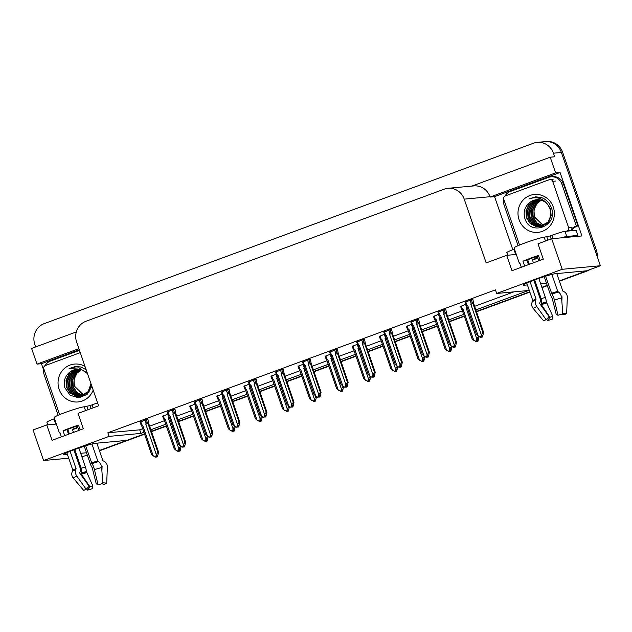 <?xml version="1.0" encoding="UTF-8"?>
<svg xmlns="http://www.w3.org/2000/svg" width="632" height="632" viewBox="0 0 632 632"><rect width="100%" height="100%" fill="white"/><g stroke="black" fill="none" stroke-linecap="round" stroke-linejoin="round"><path stroke-width="0.95" d="M541.427 142.492A16.306 15.587 84.7 0 1 545.219 141.631A16.306 15.587 84.7 0 1 561.39 152.462L600.4 265.748L586.709 270.796L555.354 273.711A17.396 1.264 161 0 0 536.931 279.115A17.396 1.264 161 0 0 523.264 285.143A17.396 1.264 161 0 0 524.07 285.245L527.412 284.937M87.271 454.953L81.923 456.928M547.217 285.364L541.869 287.331L547.217 285.364M529.774 291.794L476.409 311.465L529.774 291.794M464.22 315.961L449.32 321.459L464.22 315.961M437.131 325.954L422.239 331.445L437.131 325.954M410.049 335.94L395.158 341.43L410.049 335.94M382.96 345.925L368.069 351.416L382.96 345.925M355.879 355.911L340.988 361.401L355.879 355.911M328.798 365.896L313.899 371.387L328.798 365.896M301.709 375.882L286.817 381.373L301.709 375.882M274.628 385.868L259.736 391.366L274.628 385.868M247.539 395.861L232.647 401.352L247.539 395.861M220.457 405.847L205.566 411.337L220.457 405.847M193.376 415.832L178.477 421.323L193.376 415.832M166.287 425.818L151.396 431.308L166.287 425.818M99.366 450.498L144.467 433.868L126.763 440.393L95.408 443.301A17.396 1.264 161 0 0 76.986 448.712A17.396 1.264 161 0 0 63.319 454.74A17.396 1.264 161 0 0 64.124 454.843L67.466 454.534M43.655 370.091L41.459 363.7L79.276 349.757M512.836 249.711L494.556 196.631L560.071 172.473L581.922 235.933L551.681 238.746L537.998 243.794L543.291 259.175L511.999 270.709L506.706 255.328L486.174 262.904L464.212 199.127A16.306 15.587 -95.3 0 0 448.041 188.304A16.306 15.587 -95.3 0 0 444.249 189.158L85.992 321.261A16.306 15.587 -95.3 0 0 76.622 342.046L98.584 405.815L78.044 413.391L83.345 428.765L52.053 440.307L46.76 424.925L33.069 429.973L43.592 460.523L68.722 458.192M76.322 331.934L31.6 348.43L37.004 364.111L78.905 348.667M37.004 364.111L41.459 363.7M494.556 196.631L490.1 197.042L555.615 172.884L560.071 172.473M490.1 197.042L489.998 196.734A16.306 15.587 -95.3 0 0 473.818 185.903L448.041 188.304M555.615 172.884L550.211 157.202L471.875 186.085M35.684 346.921L34.823 344.424A16.306 15.587 84.7 0 1 44.193 323.639L533.471 143.227A16.306 15.587 84.7 0 1 537.255 142.366A16.306 15.587 84.7 0 1 553.434 153.197L554.667 156.783L550.211 157.202M475.872 309.909L528.526 290.499L496.689 293.453L562.203 269.295L551.681 238.746M562.203 269.295L600.4 265.748M80.675 453.302L86.513 452.765M540.621 283.713L546.459 283.168M43.592 460.523L109.099 436.372L140.936 433.41L143.93 432.304M150.858 429.752L165.75 424.262M177.94 419.767L192.839 414.276M205.029 409.781L219.92 404.29M232.11 399.795L247.001 394.297M259.199 389.802L274.091 384.311M286.28 379.816L301.172 374.326M313.361 369.831L328.261 364.34M340.451 359.845L355.342 354.355M367.532 349.859L382.423 344.369M394.621 339.874L409.512 334.383M421.702 329.88L436.594 324.39M448.783 319.895L463.683 314.404M56.359 424.033L46.76 424.925M516.304 254.435L506.706 255.328M496.689 293.453L495.456 289.867L107.867 432.778L109.099 436.372M107.867 432.778L139.696 429.823L142.698 428.717M149.626 426.166L164.518 420.675M176.707 416.18L191.599 410.682M203.788 406.186L218.688 400.696M230.877 396.201L245.769 390.71M257.959 386.215L272.85 380.725M285.048 376.23L299.939 370.739M312.129 366.244L327.021 360.753M339.21 356.258L354.11 350.768M366.299 346.273L381.191 340.774M393.38 336.279L408.272 330.789M420.47 326.294L435.361 320.803M447.551 316.308L462.442 310.818M474.632 306.322L513.863 291.858M139.696 429.823L140.936 433.41M310.478 359.679L308.692 359.727L302.594 362.183M256.308 379.658L254.522 379.698L248.423 382.155M229.226 389.644L227.433 389.683L221.342 392.14M202.137 399.629L200.352 399.677L194.261 402.126M175.056 409.615L173.271 409.662L167.172 412.111M283.397 369.665L281.603 369.712L275.512 372.169M337.559 349.693L335.774 349.741L329.683 352.19M364.648 339.708L362.855 339.755L356.764 342.204M391.729 329.722L389.944 329.77L383.853 332.219M418.819 319.737L417.025 319.776L410.934 322.233M445.9 309.751L444.114 309.791L438.016 312.248M472.981 299.758L471.196 299.805L465.105 302.262M147.975 419.601L146.182 419.648L140.091 422.097M303.297 364.206L298.091 366.331M249.127 384.185L243.928 386.31M222.037 394.171L216.839 396.296M194.956 404.156L189.758 406.281M276.208 374.199L271.01 376.317M330.378 354.22L325.18 356.345M357.467 344.235L352.261 346.36M384.548 334.249L379.35 336.374M411.63 324.263L406.431 326.389M438.719 314.278L433.513 316.403M465.8 304.284L460.602 306.409M167.875 414.142L162.669 416.267M586.599 270.804A16.306 15.587 84.7 0 1 585.73 271.16L559.312 280.9M537.255 142.366L545.219 141.631A16.306 15.587 84.7 0 1 561.39 152.462L595.107 250.367L596.379 250.256A16.306 15.587 84.7 0 1 597.279 256.695M545.219 141.631L546.49 141.513A16.306 15.587 84.7 0 1 562.662 152.344L596.379 250.256M589.838 269.643A16.306 15.587 84.7 0 1 587.01 271.041L559.423 281.208M547.32 285.672L541.98 287.647M529.877 292.103L476.512 311.781M464.323 316.277L449.431 321.767M437.241 326.262L422.35 331.753M410.152 336.248L395.261 341.738M383.071 346.233L368.18 351.724M355.99 356.219L341.09 361.717M328.901 366.212L314.009 371.703M301.82 376.198L286.928 381.688M274.73 386.184L259.839 391.674M247.649 396.169L232.758 401.66M220.56 406.155L205.669 411.645M193.479 416.14L178.587 421.631M166.398 426.134L151.506 431.624M144.578 434.176L99.477 450.806M181.155 446.318L180.073 451.003L179.441 451.058L179.994 449.486L179.354 449.542L178.398 451.264L175.815 450.126L165.26 419.482L164.367 418.795L163.34 415.817M163.656 418.977L164.367 418.795L163.656 418.977L164.288 420.003L165.26 419.482M179.757 451.058L179.038 451.209L179.772 451.114M175.815 450.126L174.163 448.688L164.288 420.003M168.981 416.417L168.389 418.329L178.943 448.973L178.161 451.177L178.801 451.122M177.766 451.327L178.161 451.177M180.073 451.003L179.441 451.058M180.91 446.334L180.27 445.939M169.518 417.973L168.389 418.329M178.943 448.973L180.42 446.382M179.077 450.339L179.338 451.098M178.959 450.656L179.14 451.169M147.928 419.482L148.694 423.464L158.569 452.149L157.494 456.833L156.752 456.928L157.407 455.317L156.775 455.38L156.215 456.952L155.18 457.157L156.215 456.952M156.491 456.178L156.752 456.928M157.494 456.833L156.855 456.897M156.554 456.999L157.194 456.944L156.452 457.039L156.381 456.494M145.06 420.059L146.087 423.045L147.327 422.5L146.34 419.632M146.087 423.045L145.81 424.159L147.959 423.527L147.327 422.5M145.81 424.159L156.357 454.803L157.842 452.22L147.959 423.527M158.569 452.149L157.842 452.22M156.357 454.803L155.583 457.015M155.18 457.157L151.577 454.527L141.702 425.834L142.682 425.312L141.781 424.633L140.754 421.647M141.07 424.807L141.781 424.633L141.07 424.807L141.702 425.834M153.228 455.956L142.682 425.312M208.236 436.325L207.162 441.018L206.522 441.073L207.075 439.501L206.443 439.556L205.487 441.278L202.896 440.141L192.349 409.497L191.449 408.809L190.422 405.831M190.738 408.991L191.449 408.809L190.738 408.991L191.37 410.018L192.349 409.497M206.846 441.073L206.119 441.223L206.862 441.12M202.896 440.141L201.245 438.703L191.37 410.018M196.07 406.431L195.478 408.343L206.024 438.987L205.25 441.191L205.882 441.128M204.847 441.341L205.25 441.191M207.162 441.018L206.522 441.073M207.991 436.349L207.351 435.954M196.607 407.988L195.478 408.343M206.024 438.987L207.509 436.396M206.158 440.354L206.419 441.112M206.048 440.67L206.222 441.183M235.325 426.339L234.243 431.024L233.603 431.087L234.164 429.515L233.524 429.57L232.568 431.293L229.977 430.147L219.43 399.511L218.53 398.824L217.503 395.837M217.819 399.005L218.53 398.824L217.819 399.005L218.451 400.032L219.43 399.511M233.927 431.087L233.208 431.237L233.943 431.135M229.977 430.147L228.334 428.717L218.451 400.032M223.151 396.446L222.559 398.358L233.113 428.994L232.331 431.206L232.971 431.143M231.928 431.356L232.331 431.206M234.243 431.024L233.603 431.087M235.08 426.363L234.433 425.96M223.689 398.002L222.559 398.358M233.113 428.994L234.59 426.41M233.24 430.368L233.5 431.127M233.129 430.684L233.311 431.198M262.406 416.354L261.324 421.038L260.692 421.102L261.245 419.522L260.605 419.585L259.649 421.307L257.066 420.162L246.512 389.525L245.619 388.838L244.592 385.852M244.908 389.02L245.619 388.838L244.908 389.02L245.54 390.047L246.512 389.525M261.008 421.102L260.289 421.244L261.032 421.149M257.066 420.162L255.415 418.732L245.54 390.047M250.233 386.452L249.64 388.372L260.194 419.008L259.42 421.22L260.052 421.157M259.017 421.362L259.42 421.22M261.324 421.038L260.692 421.102M262.162 416.377L261.522 415.974M250.77 388.016L249.64 388.372M260.194 419.008L261.672 416.425M260.329 420.383L260.589 421.141M260.218 420.699L260.392 421.212M175.017 409.497L175.775 413.478L185.658 442.163L184.576 446.848L183.833 446.942L184.497 445.331L183.857 445.394L183.304 446.966L182.269 447.172L183.304 446.966M183.58 446.184L183.833 446.942M184.576 446.848L183.936 446.903M183.643 447.014L184.275 446.958L183.541 447.053L183.462 446.508M172.141 410.073L173.168 413.059L174.416 412.514L173.421 409.647M173.168 413.059L172.892 414.173L175.048 413.541L174.416 412.514M172.892 414.173L183.446 444.817L184.923 442.226L175.048 413.541M185.658 442.163L184.923 442.226M183.446 444.817L182.664 447.022M182.269 447.172L178.666 444.541L168.791 415.848L169.763 415.327L168.863 414.639L167.835 411.661M168.151 414.821L168.863 414.639L168.151 414.821L168.791 415.848M180.317 445.971L169.763 415.327M202.098 399.511L202.864 403.493L212.739 432.177L211.657 436.862L210.922 436.957L211.578 435.345L210.938 435.401L210.385 436.981L209.35 437.186L210.385 436.981M210.661 436.199L210.922 436.957M211.657 436.862L211.025 436.917M210.725 437.028L211.365 436.973L210.622 437.067L210.551 436.514M199.222 400.088L200.249 403.074L201.497 402.529L200.51 399.661M200.249 403.074L199.981 404.188L202.129 403.556L201.497 402.529M199.981 404.188L210.527 434.832L212.004 432.241L202.129 403.556M212.739 432.177L212.004 432.241M210.527 434.832L209.753 437.036M209.35 437.186L205.748 434.547L195.873 405.863L196.844 405.341L195.952 404.654L194.925 401.675M195.241 404.836L195.952 404.654L195.241 404.836L195.873 405.863M207.399 435.985L196.844 405.341M229.187 389.525L229.945 393.499L239.82 422.192L238.746 426.877L238.003 426.971L238.659 425.36L238.027 425.415L237.474 426.995L236.431 427.2L237.474 426.995M237.743 426.213L238.003 426.971M238.746 426.877L238.106 426.932M237.814 427.042L238.446 426.987L237.711 427.082L237.632 426.529M226.311 390.102L227.338 393.08L228.579 392.543L227.591 389.675M227.338 393.08L227.062 394.202L229.219 393.57L228.579 392.543M227.062 394.202L237.608 424.846L239.094 422.255L229.219 393.57M239.82 422.192L239.094 422.255M237.608 424.846L236.834 427.05M236.431 427.2L232.837 424.562L222.954 395.877L223.933 395.356L223.033 394.668L222.006 391.69M222.322 394.85L223.033 394.668L222.322 394.85L222.954 395.877M234.48 426L223.933 395.356M256.268 379.54L257.034 383.513L266.909 412.198L265.827 416.883L265.092 416.986L265.748 415.374L265.108 415.429L264.555 417.002L263.52 417.215L264.555 417.002M264.832 416.227L265.092 416.986M265.827 416.883L265.195 416.946M264.895 417.057L265.535 416.994L264.792 417.096L264.721 416.543M253.393 380.116L254.42 383.095L255.668 382.558L254.68 379.682M254.42 383.095L254.143 384.217L256.3 383.585L255.668 382.558M254.143 384.217L264.697 414.853L266.175 412.269L256.3 383.585M266.909 412.198L266.175 412.269M264.697 414.853L263.923 417.065M263.52 417.215L259.918 414.576L250.043 385.891L251.015 385.37L250.122 384.683L249.095 381.704M249.411 384.864L250.122 384.683L249.411 384.864L250.043 385.891M261.569 416.014L251.015 385.37M521.329 267.273L519.796 262.809A16.306 1.185 161 0 0 519.354 263.291L514.061 247.91A16.306 1.185 -19 0 1 524.702 243.051A16.306 1.185 -19 0 1 544.144 237.198L550.093 235.973L551.12 238.951M540.107 260.345L538.44 255.51A16.306 1.185 161 0 0 530.003 258.425A16.306 1.185 161 0 0 522.988 261.206L524.655 266.04M544.215 276.65L550.219 294.093A5.98 1.564 -107.9 0 0 552.115 297.988L556.184 314.151L557.977 315.297L554.422 300.074A5.98 1.564 -107.9 0 0 551.902 294.006L545.574 276.224M551.886 274.414L557.732 291.376L558.467 292.031A5.98 3.958 74.7 0 1 561.587 297.917L562.796 313.843A12.506 0.908 -19 0 0 557.977 315.297M562.741 313.18L566.651 313.488L567.323 297.38A5.98 5.759 56 0 0 563.72 291.542L563.057 291.241A0.545 0.521 -124 0 1 562.757 290.91L556.792 273.577M532.46 260.013A16.306 1.185 161 0 0 536.931 258.488L536.292 256.639M519.354 263.291A16.306 1.185 161 0 0 519.994 263.402M530.051 281.706L535.991 298.968A0.545 0.403 -113.7 0 1 535.991 299.386L535.754 299.955A5.98 4.456 66.3 0 0 536.797 306.567L546.127 319.666A12.506 0.908 -19 0 0 543.678 320.89L533.155 308.4A5.98 5.759 -124 0 1 532.413 301.638L532.76 301.006A0.545 0.521 56 0 0 532.792 300.571L526.772 283.081M528.471 264.634L526.922 260.131A10.87 0.79 -19 0 1 537.224 256.331L538.772 260.834M536.931 258.488L536.212 258.314L535.699 256.837M536.212 258.314A10.87 0.79 -19 0 1 532.334 259.633L533.424 262.809M538.812 278.451L545.329 297.388A5.98 1.564 72.1 0 1 546.332 301.891L552.826 316.411A7.458 0.545 -19 0 1 549.951 317.272L541.308 304.6L541.379 303.384A5.98 3.958 -105.3 0 0 541.142 298.652L534.696 279.921M529.324 264.318L528.139 260.89A10.87 0.79 -19 0 1 527.262 261.127M546.127 319.666L549.113 316.758L539.791 303.66A0.545 0.403 -113.7 0 1 539.696 303.06L539.933 302.483A5.98 4.456 66.3 0 0 539.918 297.893L533.842 280.237M561.295 296.25L561.698 296.432A0.545 0.521 -124 0 1 562.03 296.961L561.848 301.353M552.826 316.411L552.352 319.089A12.506 0.908 -19 0 1 547.533 320.535L549.951 317.272M566.651 313.488A12.506 0.908 -19 0 1 564.194 314.72L561.627 314.175M546.617 319.192L547.533 320.535M574.93 236.589A10.87 0.79 -19 0 1 577.917 235.436L566.778 236.471A10.87 0.79 161 0 0 561.279 237.853M516.233 254.23L515.68 254.435A10.87 0.79 161 0 0 515.459 254.514M577.917 235.436L576.147 230.309L565.008 231.344A10.87 0.79 161 0 0 552.052 235.246L550.093 235.973M514.472 249.103L513.919 249.308A10.87 0.79 161 0 0 506.817 252.555L507.741 255.233M518.066 245.666L504.17 205.297A10.87 10.389 84.7 0 1 503.783 199.317M505.015 196.054A10.87 10.389 84.7 0 1 510.411 191.441L548.544 177.379A10.87 10.389 84.7 0 1 551.072 176.81A10.87 10.389 84.7 0 1 561.856 184.03L576.329 226.066L577.924 225.916L563.444 183.88A10.87 10.389 -95.3 0 0 552.66 176.66L551.072 176.81M571.739 230.72A10.87 10.389 84.7 0 1 577.924 225.916M571.849 228.666A10.87 10.389 84.7 0 1 576.329 226.066M527.309 261.261L528.139 260.89M522.988 261.206L526.922 260.131M537.224 256.331L538.44 255.51M61.383 436.862L59.85 432.407A16.306 1.185 161 0 0 59.408 432.888L54.115 417.507A16.306 1.185 -19 0 1 64.756 412.641A16.306 1.185 -19 0 1 84.198 406.787L90.147 405.562L91.174 408.548M80.161 429.942L78.494 425.107A16.306 1.185 161 0 0 70.057 428.022A16.306 1.185 161 0 0 63.042 430.803L64.709 435.638M84.269 446.247L90.273 463.691A5.98 1.564 -107.9 0 0 92.169 467.585L96.238 483.741L98.031 484.894L94.476 469.663A5.98 1.564 -107.9 0 0 91.956 463.604L85.628 445.821M91.94 444.004L97.786 460.973L98.521 461.629A5.98 3.958 74.7 0 1 101.641 467.506L102.842 483.441A12.506 0.908 -19 0 0 98.031 484.894M102.795 482.777L106.705 483.085L107.377 466.977A5.98 5.759 56 0 0 103.774 461.139L103.111 460.831A0.545 0.521 -124 0 1 102.811 460.507L96.846 443.174M72.514 429.61A16.306 1.185 161 0 0 76.986 428.077L76.346 426.229M59.408 432.888A16.306 1.185 161 0 0 60.048 432.991M70.105 451.303L76.045 468.565A0.545 0.403 -113.7 0 1 76.045 468.983L75.808 469.552A5.98 4.456 66.3 0 0 76.851 476.165L86.181 489.255A12.506 0.908 -19 0 0 83.732 490.487L73.209 477.989A5.98 5.759 -124 0 1 72.467 471.227L72.814 470.603A0.545 0.521 56 0 0 72.846 470.168L66.826 452.678M68.525 434.231L66.976 429.728A10.87 0.79 -19 0 1 77.278 425.928L78.826 430.432M76.986 428.077L76.267 427.911L75.753 426.426M76.267 427.911A10.87 0.79 -19 0 1 72.388 429.223L73.478 432.407M78.866 448.048L85.383 466.985A5.98 1.564 72.1 0 1 86.386 471.48L92.88 486.008A7.458 0.545 -19 0 1 90.005 486.869L81.362 474.198L81.425 472.973A5.98 3.958 -105.3 0 0 81.196 468.249L74.75 449.518M69.378 433.915L68.193 430.487A10.87 0.79 -19 0 1 67.316 430.716M86.181 489.255L89.167 486.348L79.845 473.25A0.545 0.403 -113.7 0 1 79.751 472.649L79.987 472.08A5.98 4.456 66.3 0 0 79.972 467.49L73.897 449.834M101.349 465.839L101.752 466.029A0.545 0.521 -124 0 1 102.084 466.558L101.902 470.951M92.88 486.008L92.406 488.678A12.506 0.908 -19 0 1 87.587 490.132L90.005 486.869M106.705 483.085A12.506 0.908 -19 0 1 104.248 484.31L101.681 483.764M86.671 488.781L87.587 490.132M56.288 423.827L55.734 424.033A10.87 0.79 161 0 0 55.513 424.112M97.589 402.947A10.87 0.79 161 0 0 92.098 404.843L90.147 405.562M54.526 418.7L53.965 418.905A10.87 0.79 161 0 0 46.871 422.144L47.795 424.83M58.12 415.264L44.216 374.895A10.87 10.389 84.7 0 1 43.837 368.914M45.069 365.644A10.87 10.389 84.7 0 1 50.465 361.038L79.482 350.341M67.363 430.85L68.193 430.487M63.042 430.803L66.976 429.728M77.278 425.928L78.494 425.107M553.292 207.106A19.023 18.186 84.7 0 1 542.359 231.359A19.023 18.186 84.7 0 1 519.069 219.723A19.023 18.186 84.7 0 1 530.003 195.47A19.023 18.186 84.7 0 1 553.292 207.106M524.734 218.016C529.821 237.063 558.498 226.043 551.459 208.023C549.635 202.769 546.159 199.238 541.047 197.429L535.383 196.884L529.055 198.938C536.829 196.252 543.133 198.25 547.968 204.934A13.588 12.988 -95.3 0 0 536.521 199.736A13.588 12.988 -95.3 0 0 529.9 202.39C524.916 206.451 523.193 211.665 524.734 218.016M537.382 199.688L529.379 204.278L526.385 210.63L526.827 217.653L530.532 223.467L536.489 226.525L539.775 226.73M539.973 226.714L548.45 222.045L551.175 215.717L550.472 208.718L546.656 203.062M537.184 199.688L528.984 204.318L525.99 210.669L526.424 217.692L530.137 223.507L536.094 226.564L539.57 226.746L548.055 222.077L550.78 215.749L550.077 208.75L547.968 204.934M538.172 199.688L530.975 204.128L527.981 210.48L528.415 217.503L532.128 223.325L538.085 226.375L540.565 226.612M540.763 226.612L541.363 226.58M537.974 199.688L530.572 204.168L527.586 210.519L528.02 217.542L531.733 223.357L537.69 226.414L540.368 226.643M540.565 226.643L549.342 222.298M538.978 199.751L532.563 203.986L529.569 210.338L530.011 217.361L533.716 223.175L539.673 226.232L541.347 226.446M538.772 199.728L532.168 204.018L529.174 210.369L529.608 217.392L533.321 223.215L539.278 226.264L541.158 226.493M539.775 199.862L534.151 203.836L531.164 210.187L531.599 217.21L535.312 223.025L542.13 226.224M539.578 199.831L533.756 203.867L530.762 210.227L531.204 217.25L534.909 223.064L541.94 226.28M540.589 200.028L535.746 203.686L532.752 210.037L533.195 217.06L536.9 222.883L542.912 225.94M540.384 199.981L535.351 203.725L532.357 210.077L532.792 217.1L536.505 222.914L542.714 226.019M541.213 200.194A13.588 12.988 84.7 0 0 534.783 216.918L543.678 225.6M541.197 200.194L536.939 203.575L533.945 209.927L534.388 216.95L543.488 225.695M536.592 199.728L529.9 202.39M519.528 245.05L503.799 199.357A2.718 2.599 84.7 0 1 505.355 195.896L549.358 179.67A2.718 2.599 84.7 0 1 552.684 181.329L568.571 227.473A2.718 2.599 84.7 0 1 567.007 230.933L566.177 231.241M568.571 227.473L571.755 227.172A2.718 2.599 84.7 0 1 570.19 230.641L567.007 230.933M536.916 196.821L533.756 197.8M537.018 196.821L533.945 197.784M535.415 196.884L529.055 198.938M93.173 390.102A19.023 18.186 84.7 0 1 75.982 402.023A19.023 18.186 84.7 0 1 59.124 389.32A19.023 18.186 84.7 0 1 64.424 368.44A19.023 18.186 84.7 0 1 85.02 366.434M76.646 369.325L69.954 371.987C64.97 376.048 63.247 381.254 64.78 387.613L70.136 395.269L78.818 397.836L87.153 394.384L91.877 386.357M77.436 369.278L69.433 373.875L66.439 380.227L66.881 387.25L70.587 393.065L76.543 396.122L79.829 396.319M80.027 396.303L88.504 391.635L91.308 384.698M77.238 369.286L69.038 373.907L66.044 380.259L66.479 387.29L70.192 393.104L76.148 396.153L79.624 396.343L88.109 391.674L90.984 383.743M78.226 369.286L71.029 373.725L68.035 380.077L68.469 387.1L72.182 392.914L78.139 395.972L81.22 396.193L89.396 391.895M80.817 396.201L81.417 396.177M78.028 369.278L70.626 373.765L67.64 380.116L68.074 387.139L71.787 392.954L77.736 396.011L80.422 396.24M79.032 369.349L72.617 373.575L69.623 379.927L70.065 386.95L73.77 392.772L79.727 395.822L81.402 396.043M78.826 369.325L72.222 373.615L69.228 379.966L69.662 386.989L73.375 392.804L79.332 395.861L81.212 396.09M79.829 369.459L74.205 373.425L71.219 379.785L71.653 386.808L75.366 392.622L82.184 395.814M79.632 369.42L73.81 373.465L70.816 379.816L71.258 386.839L74.963 392.662L81.994 395.877M80.643 369.625L75.8 373.283L72.806 379.635L73.249 386.658L76.954 392.472L82.966 395.537M80.438 369.578L75.406 373.315L72.411 379.674L72.846 386.697L76.559 392.512L82.768 395.616M83.543 395.292L74.442 386.547L73.999 379.524L76.993 373.172L81.251 369.783A13.588 12.988 84.7 0 0 74.837 386.507L83.732 395.197M87.39 373.307L86.71 372.659M87.643 374.041A13.588 12.988 -95.3 0 0 76.567 369.333A13.588 12.988 -95.3 0 0 69.954 371.987M59.582 414.647L43.845 368.954A2.718 2.599 84.7 0 1 45.409 365.486L80.272 352.632M86.173 369.783L81.101 367.026L75.437 366.481L69.109 368.527L79.119 367.84L87.39 373.552M76.97 366.418L73.81 367.397M77.072 366.418L73.999 367.382M75.469 366.473L69.109 368.527M289.488 406.368L288.413 411.053L287.773 411.116L288.326 409.536L287.694 409.599L286.738 411.321L284.147 410.176L273.601 379.532L272.7 378.852L271.673 375.866M271.989 379.026L272.7 378.852L271.989 379.026L272.621 380.061L273.601 379.532M288.097 411.108L287.37 411.258L288.113 411.163M284.147 410.176L282.504 408.746L272.621 380.061M277.322 376.467L276.729 378.378L287.276 409.023L286.501 411.234L287.141 411.171M286.099 411.377L286.501 411.234M288.413 411.053L287.773 411.116M289.251 406.392L288.603 405.989M277.859 378.031L276.729 378.378M287.276 409.023L288.761 406.439M287.41 410.397L287.671 411.148M287.299 410.713L287.473 411.219M316.577 396.382L315.494 401.067L314.862 401.123L315.415 399.55L314.776 399.614L313.82 401.336L311.236 400.19L300.682 369.546L299.789 368.859L298.762 365.881M299.078 369.041L299.789 368.859L299.078 369.041L299.71 370.068L300.682 369.546M315.178 401.123L314.46 401.273L315.194 401.178M311.236 400.19L309.585 398.76L299.71 370.068M304.403 366.481L303.81 368.393L314.365 399.037L313.583 401.241L314.223 401.186M313.188 401.391L313.583 401.241M315.494 401.067L314.862 401.123M316.332 396.406L315.692 396.003M304.94 368.037L303.81 368.393M314.365 399.037L315.842 396.446M314.499 400.412L314.76 401.162M314.388 400.728L314.562 401.233M343.658 386.397L342.584 391.082L341.944 391.137L342.497 389.565L341.865 389.62L340.909 391.342L338.317 390.205L327.771 359.561L326.87 358.873L325.843 355.895M326.159 359.055L326.87 358.873L326.159 359.055L326.791 360.082L327.771 359.561M342.268 391.137L341.541 391.287L342.283 391.192M338.317 390.205L336.666 388.767L326.791 360.082M331.492 356.495L330.899 358.407L341.446 389.051L340.672 391.255L341.304 391.2M340.269 391.406L340.672 391.255M342.584 391.082L341.944 391.137M343.421 386.421L342.773 386.018M332.029 358.052L330.899 358.407M341.446 389.051L342.931 386.46M341.58 390.418L341.841 391.176M341.47 390.734L341.643 391.248M283.357 369.554L284.116 373.528L293.991 402.213L292.916 406.897L292.174 407L292.829 405.381L292.197 405.444L291.636 407.016L290.602 407.221L291.636 407.016M291.913 406.242L292.174 407M292.916 406.897L292.276 406.961M291.976 407.071L292.616 407.008L291.873 407.111L291.802 406.558M280.482 370.131L281.509 373.109L282.749 372.572L281.761 369.696M281.509 373.109L281.232 374.231L283.381 373.599L282.749 372.572M281.232 374.231L291.779 404.867L293.264 402.284L283.381 373.599M293.991 402.213L293.264 402.284M291.779 404.867L291.004 407.079M290.602 407.221L287.007 404.591L277.124 375.906L278.104 375.384L277.203 374.697L276.176 371.711M276.492 374.879L277.203 374.697L276.492 374.879L277.124 375.906M288.65 406.021L278.104 375.384M310.438 359.561L311.197 363.542L321.08 392.227L319.997 396.912L319.255 397.007L319.918 395.395L319.279 395.458L318.726 397.03L317.691 397.236L318.726 397.03M319.002 396.256L319.255 397.007M319.997 396.912L319.358 396.975M319.065 397.086L319.697 397.022L318.963 397.117L318.883 396.572M307.563 360.137L308.59 363.123L309.838 362.578L308.843 359.711M308.59 363.123L308.313 364.237L310.47 363.613L309.838 362.578M308.313 364.237L318.868 394.882L320.345 392.298L310.47 363.613M321.08 392.227L320.345 392.298M318.868 394.882L318.086 397.094M317.691 397.236L314.088 394.605L304.213 365.92L305.185 365.399L304.284 364.711L303.265 361.725M303.573 364.893L304.284 364.711L303.573 364.893L304.213 365.92M315.739 396.035L305.185 365.399M337.52 349.575L338.286 353.557L348.161 382.242L347.079 386.926L346.344 387.021L347 385.409L346.36 385.473L345.807 387.045L344.772 387.25L345.807 387.045M346.083 386.271L346.344 387.021M347.079 386.926L346.447 386.989M346.146 387.092L346.786 387.037L346.044 387.132L345.973 386.587M334.652 350.152L335.671 353.138L336.919 352.593L335.932 349.725M335.671 353.138L335.402 354.252L337.551 353.62L336.919 352.593M335.402 354.252L345.949 384.896L347.426 382.313L337.551 353.62M348.161 382.242L347.426 382.313M345.949 384.896L345.175 387.1M344.772 387.25L341.169 384.619L331.294 355.927L332.266 355.405L331.373 354.726L330.346 351.74M330.662 354.9L331.373 354.726L330.662 354.9L331.294 355.927M342.82 386.049L332.266 355.405M370.747 376.411L369.665 381.096L369.025 381.151L369.586 379.579L368.946 379.635L367.99 381.357L365.407 380.219L354.852 349.575L353.952 348.888L352.925 345.909M353.241 349.069L353.952 348.888L353.241 349.069L353.88 350.096L354.852 349.575M369.349 381.151L368.63 381.301L369.365 381.207M365.407 380.219L363.755 378.781L353.88 350.096M358.573 346.51L357.981 348.422L368.535 379.066L367.753 381.27L368.393 381.215M367.35 381.42L367.753 381.27M369.665 381.096L369.025 381.151M370.502 376.427L369.862 376.032M359.11 348.066L357.981 348.422M368.535 379.066L370.012 376.475M368.661 380.432L368.922 381.191M368.551 380.748L368.733 381.262M397.828 366.418L396.746 371.103L396.114 371.166L396.667 369.594L396.027 369.649L395.071 371.371L392.488 370.233L381.933 339.589L381.041 338.902L380.014 335.924M380.33 339.084L381.041 338.902L380.33 339.084L380.962 340.111L381.933 339.589M396.43 371.166L395.711 371.316L396.454 371.213M392.488 370.233L390.837 368.796L380.962 340.111M385.654 336.524L385.062 338.436L395.616 369.072L394.842 371.284L395.474 371.221M394.439 371.434L394.842 371.284M396.746 371.103L396.114 371.166M397.583 366.442L396.943 366.047M386.192 338.081L385.062 338.436M395.616 369.072L397.094 366.489M395.75 370.447L396.011 371.205M395.64 370.763L395.814 371.276M424.909 356.432L423.835 361.117L423.195 361.18L423.748 359.608L423.116 359.663L422.16 361.385L419.569 360.24L409.023 329.604L408.122 328.917L407.095 325.93M407.411 329.098L408.122 328.917L407.411 329.098L408.043 330.125L409.023 329.604M423.519 361.18L422.792 361.33L423.535 361.228M419.569 360.24L417.926 358.81L408.043 330.125M412.743 326.539L412.151 328.45L422.697 359.087L421.923 361.299L422.563 361.235M421.52 361.449L421.923 361.299M423.835 361.117L423.195 361.18M424.672 356.456L424.025 356.053M413.281 328.095L412.151 328.45M422.697 359.087L424.183 356.503M422.832 360.461L423.092 361.22M422.721 360.777L422.895 361.291M451.998 346.447L450.916 351.131L450.284 351.195L450.837 349.615L450.197 349.678L449.241 351.4L446.658 350.254L436.104 319.618L435.211 318.931L434.184 315.945M434.5 319.113L435.211 318.931L434.5 319.113L435.132 320.14L436.104 319.618M450.6 351.195L449.881 351.337L450.616 351.242M446.658 350.254L445.007 348.825L435.132 320.14M439.825 316.545L439.232 318.457L449.787 349.101L449.004 351.313L449.644 351.25M448.609 351.455L449.004 351.313M450.916 351.131L450.284 351.195M451.754 346.47L451.114 346.067M440.362 318.109L439.232 318.457M449.787 349.101L451.264 346.518M449.921 350.476L450.182 351.226M449.81 350.792L449.984 351.305M479.08 336.461L478.005 341.146L477.365 341.209L477.918 339.629L477.286 339.692L476.331 341.414L473.739 340.269L463.193 309.625L462.292 308.945L461.265 305.959M461.581 309.119L462.292 308.945L461.581 309.119L462.213 310.146L463.193 309.625M477.689 341.201L476.963 341.351L477.705 341.256M473.739 340.269L472.088 338.839L462.213 310.146M466.914 306.56L466.321 308.471L476.868 339.115L476.094 341.327L476.726 341.264M475.691 341.47L476.094 341.327M478.005 341.146L477.365 341.209M478.843 336.485L478.195 336.082M467.451 308.124L466.321 308.471M476.868 339.115L478.353 336.532M477.002 340.49L477.263 341.24M476.891 340.806L477.065 341.312M364.609 339.589L365.367 343.571L375.242 372.256L374.168 376.941L373.425 377.035L374.081 375.424L373.449 375.487L372.896 377.059L371.853 377.264L372.896 377.059M373.164 376.277L373.425 377.035M374.168 376.941L373.528 376.996M373.236 377.107L373.868 377.051L373.133 377.146L373.054 376.601M361.733 340.166L362.76 343.152L364 342.607L363.013 339.74M362.76 343.152L362.484 344.266L364.64 343.634L364 342.607M362.484 344.266L373.03 374.91L374.515 372.319L364.64 343.634M375.242 372.256L374.515 372.319M373.03 374.91L372.256 377.114M371.853 377.264L368.259 374.626L358.376 345.941L359.355 345.42L358.455 344.732L357.428 341.754M357.744 344.914L358.455 344.732L357.744 344.914L358.376 345.941M369.902 376.064L359.355 345.42M391.69 329.604L392.456 333.578L402.331 362.27L401.249 366.955L400.514 367.05L401.17 365.438L400.53 365.493L399.977 367.074L398.942 367.279L399.977 367.074M400.253 366.291L400.514 367.05M401.249 366.955L400.617 367.01M400.317 367.121L400.957 367.066L400.214 367.16L400.143 366.607M388.814 330.18L389.841 333.159L391.09 332.622L390.102 329.754M389.841 333.159L389.565 334.281L391.722 333.649L391.09 332.622M389.565 334.281L400.119 364.925L401.597 362.334L391.722 333.649M402.331 362.27L401.597 362.334M400.119 364.925L399.345 367.129M398.942 367.279L395.34 364.64L385.465 335.955L386.436 335.434L385.544 334.747L384.517 331.768M384.833 334.928L385.544 334.747L384.833 334.928L385.465 335.955M396.991 366.078L386.436 335.434M418.779 319.618L419.537 323.592L429.412 352.285L428.338 356.969L427.595 357.064L428.251 355.453L427.619 355.508L427.066 357.088L426.023 357.293L427.066 357.088M427.335 356.306L427.595 357.064M428.338 356.969L427.698 357.025M427.398 357.135L428.038 357.08L427.295 357.175L427.224 356.622M415.903 320.195L416.93 323.173L418.171 322.636L417.183 319.768M416.93 323.173L416.654 324.295L418.803 323.663L418.171 322.636M416.654 324.295L427.2 354.939L428.686 352.348L418.803 323.663M429.412 352.285L428.686 352.348M427.2 354.939L426.426 357.143M426.023 357.293L422.429 354.655L412.546 325.97L413.526 325.448L412.625 324.761L411.598 321.783M411.914 324.943L412.625 324.761L411.914 324.943L412.546 325.97M424.072 356.093L413.526 325.448M445.86 309.633L446.619 313.606L456.502 342.291L455.419 346.976L454.684 347.079L455.34 345.467L454.7 345.522L454.147 347.094L453.112 347.308L454.147 347.094M454.424 346.32L454.684 347.079M455.419 346.976L454.787 347.039M454.487 347.15L455.119 347.087L454.384 347.189L454.305 346.636M442.985 310.209L444.012 313.188L445.26 312.65L444.264 309.775M444.012 313.188L443.735 314.309L445.892 313.677L445.26 312.65M443.735 314.309L454.289 344.946L455.767 342.362L445.892 313.677M456.502 342.291L455.767 342.362M454.289 344.946L453.507 347.158M453.112 347.308L449.51 344.669L439.635 315.984L440.607 315.463L439.714 314.776L438.687 311.797M438.995 314.957L439.714 314.776L438.995 314.957L439.635 315.984M451.161 346.099L440.607 315.463M472.941 299.647L473.708 303.621L483.583 332.306L482.508 336.99L481.766 337.093L482.421 335.474L481.782 335.537L481.228 337.109L480.194 337.314L481.228 337.109M481.505 336.335L481.766 337.093M482.508 336.99L481.868 337.053M481.568 337.164L482.208 337.101L481.466 337.196L481.394 336.651M470.074 300.224L471.101 303.202L472.341 302.665L471.353 299.789M471.101 303.202L470.824 304.324L472.973 303.692L472.341 302.665M470.824 304.324L481.371 334.96L482.856 332.377L472.973 303.692M483.583 332.306L482.856 332.377M481.371 334.96L480.597 337.172M480.194 337.314L476.591 334.683L466.716 305.999L467.696 305.477L466.795 304.79L465.768 301.804M466.084 304.972L466.795 304.79L466.084 304.972L466.716 305.999M478.242 336.113L467.696 305.477M523.833 284.566L524.07 285.245M553.434 153.197L562.662 152.344M464.212 199.127L489.998 196.734M63.887 454.155L64.124 454.843M587.01 271.041L585.73 271.16M167.638 414.229L168.665 417.207M194.727 404.243L195.754 407.221M221.808 394.257L222.835 397.236M248.89 384.272L249.917 387.25M551.444 293.272A16.306 1.185 -19 0 1 557.732 291.376M544.144 237.198L545.471 241.037M532.792 300.571A16.306 1.185 -19 0 1 535.991 298.968M545.329 297.388A10.87 0.79 -19 0 1 541.142 298.652M546.332 301.891A12.861 0.932 -19 0 1 541.379 303.384M546.364 302.436A13.406 0.972 -19 0 1 541.197 303.992M546.53 303.028A13.548 0.988 -19 0 1 541.308 304.6M562.03 296.961A13.548 0.988 -19 0 1 561.516 297.269M533.155 308.4A18.597 1.351 -19 0 1 536.797 306.567M554.422 300.074A18.597 1.351 -19 0 1 561.587 297.917M532.413 301.638A17.04 1.24 -19 0 1 535.754 299.955M551.902 294.006A17.04 1.24 -19 0 1 558.467 292.031M532.76 301.006A16.487 1.201 -19 0 1 535.991 299.386M551.618 293.627A16.487 1.201 -19 0 1 557.969 291.715M553.205 238.604L552.052 235.246M513.919 249.308L515.68 254.435M561.856 184.03L563.444 183.88M566.778 236.471L565.008 231.344M547.944 240.12L546.854 236.945M91.498 462.869A16.306 1.185 -19 0 1 97.786 460.973M84.198 406.787L85.525 410.634M72.846 470.168A16.306 1.185 -19 0 1 76.045 468.565M85.383 466.985A10.87 0.79 -19 0 1 81.196 468.249M86.386 471.48A12.861 0.932 -19 0 1 81.425 472.973M86.418 472.033A13.406 0.972 -19 0 1 81.251 473.589M86.584 472.625A13.548 0.988 -19 0 1 81.362 474.198M102.084 466.558A13.548 0.988 -19 0 1 101.562 466.866M73.209 477.989A18.597 1.351 -19 0 1 76.851 476.165M94.476 469.663A18.597 1.351 -19 0 1 101.641 467.506M72.467 471.227A17.04 1.24 -19 0 1 75.808 469.552M91.956 463.604A17.04 1.24 -19 0 1 98.521 461.629M72.814 470.603A16.487 1.201 -19 0 1 76.045 468.983M91.672 463.217A16.487 1.201 -19 0 1 98.023 461.305M93.133 407.83L92.098 404.843M53.965 418.905L55.734 424.033M87.998 409.718L86.908 406.542M552.684 181.329L555.868 181.036M275.979 374.278L277.006 377.264M303.06 364.293L304.087 367.279M330.149 354.307L331.176 357.293M357.23 344.322L358.257 347.3M384.311 334.336L385.338 337.314M411.4 324.35L412.427 327.329M438.482 314.365L439.509 317.343M465.571 304.371L466.598 307.357M163.483 418.621L162.606 416.085M140.904 424.459L140.028 421.915M190.564 408.635L189.695 406.099M217.653 398.65L216.776 396.114M244.734 388.664L243.865 386.12M167.986 414.474L167.109 411.93M195.067 404.48L194.198 401.944M222.156 394.494L221.279 391.959M249.237 384.509L248.36 381.973M549.99 179.528L553.174 179.235M271.823 378.679L270.946 376.135M298.904 368.693L298.028 366.149M325.986 358.7L325.117 356.164M276.326 374.523L275.449 371.979M303.407 364.538L302.531 361.994M330.489 354.552L329.62 352.008M353.075 348.714L352.198 346.178M380.156 338.728L379.287 336.192M407.245 328.743L406.368 326.199M434.326 318.757L433.449 316.213M461.407 308.772L460.538 306.228M357.578 344.558L356.701 342.023M384.659 334.573L383.782 332.037M411.748 324.587L410.871 322.051M438.829 314.602L437.952 312.066M465.91 304.616L465.041 302.072"/></g></svg>
